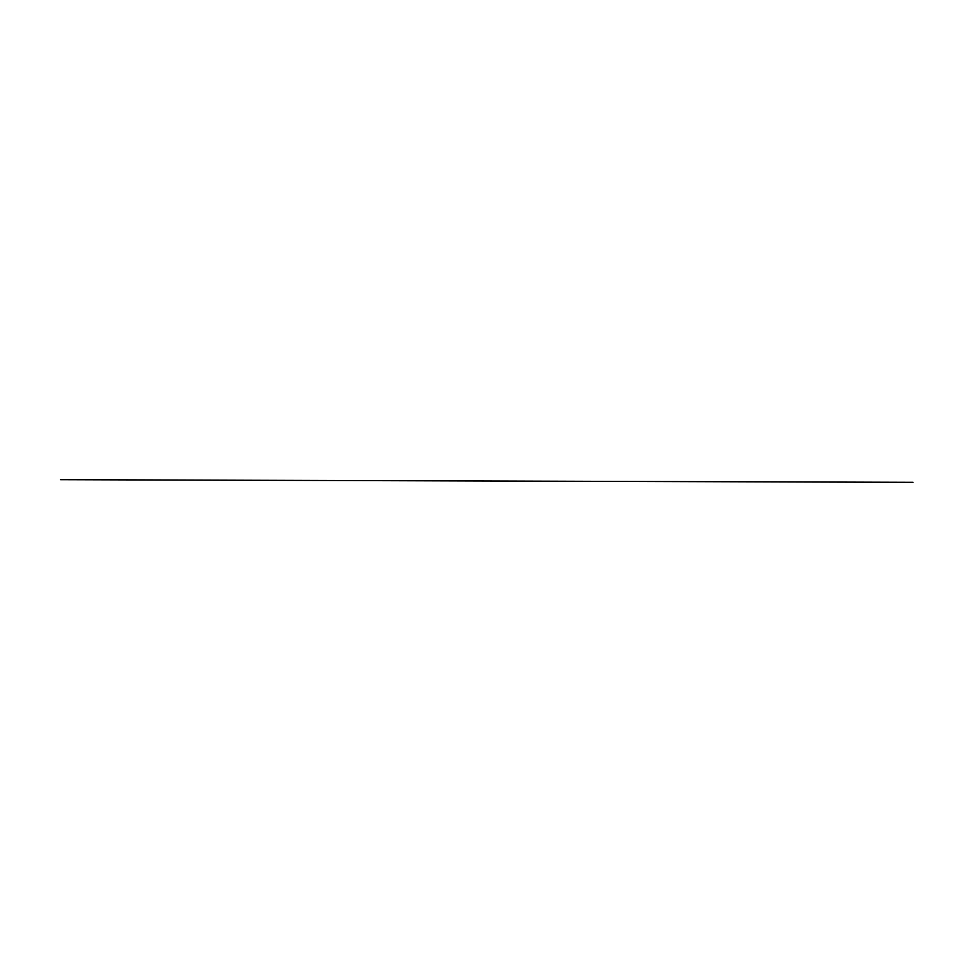 <?xml version="1.0" encoding="UTF-8"?>
<svg xmlns="http://www.w3.org/2000/svg" width="962" height="962" viewBox="0 0 962 962"><rect width="100%" height="100%" fill="white"/><g stroke="black" fill="none" stroke-linecap="round" stroke-linejoin="round"><path stroke-width="1.44" d="M60.582 479.677L913.022 482.323L60.558 479.677"/></g></svg>

